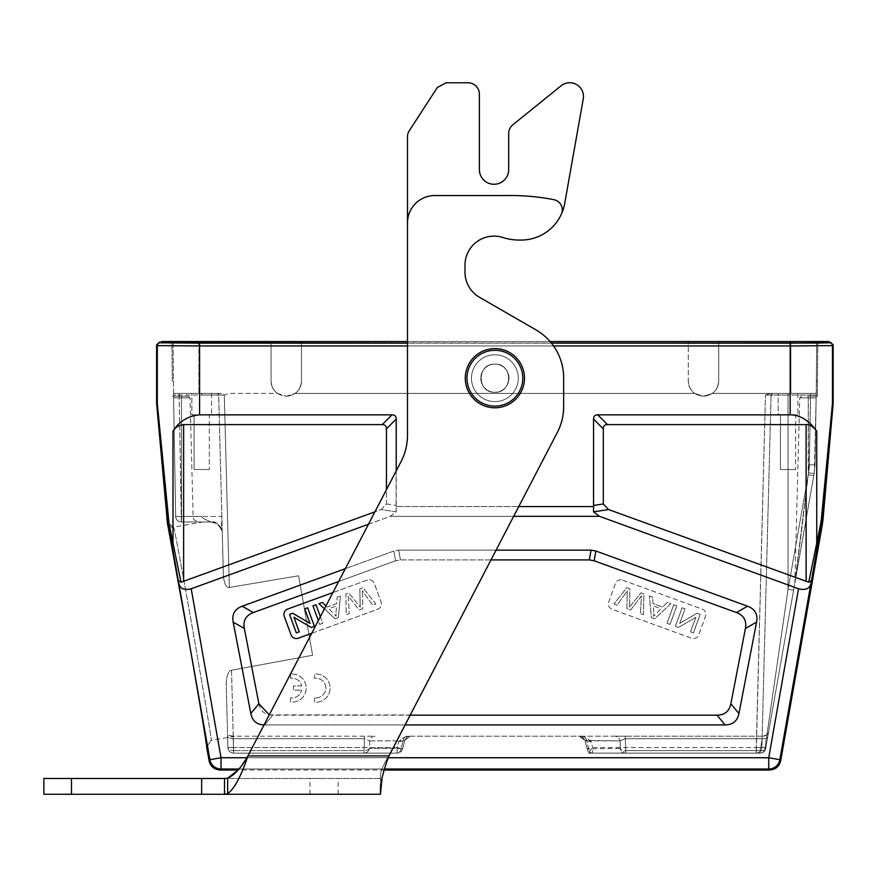 <?xml version="1.0" encoding="UTF-8"?>
<svg xmlns="http://www.w3.org/2000/svg" width="877" height="877" viewBox="0 0 877 877"><rect width="100%" height="100%" fill="white"/><g stroke="black" fill="none" stroke-linecap="round" stroke-linejoin="round"><path stroke-width="0.66" stroke-dasharray="4.38 3.29" d="M769.589 770.028L768.745 769.019A11.28 11.28 140 0 0 779.85 759.701L810.951 583.304C809.789 588.675 805.645 590.495 798.541 588.763L599.506 516.323L390.254 516.323L191.219 588.763C184.104 590.495 179.971 588.675 178.809 583.304L209.91 759.701A11.28 11.28 -140 0 0 221.015 769.019L220.171 770.028M490.988 559.921L400.427 559.921L395.604 560.765L393.883 551.008L398.706 550.153L591.054 550.153L595.878 551.008L594.157 560.765L589.333 559.921L400.427 559.921L395.604 560.765L338.665 581.495M269.272 714.854L717.035 715.161C724.72 715.084 729.335 711.269 730.881 703.738L745.417 628.458C746.842 620.642 743.828 615.336 736.406 612.541L747.566 606.215L595.878 551.008M747.566 606.215C754.998 609.011 758.002 614.317 756.588 622.133L745.417 628.458M730.881 703.738L738.938 713.505L756.588 622.133M738.938 713.505C737.393 721.037 732.788 724.841 725.093 724.928L717.035 715.161M244.343 628.458L233.172 622.133C231.747 614.317 234.762 609.011 242.184 606.215L393.883 551.008L395.604 560.765L253.354 612.541C245.922 615.336 242.918 620.642 244.343 628.458L258.879 703.738C260.425 711.269 265.029 715.084 272.725 715.161L264.657 724.928L725.093 724.928M264.032 724.917L264.657 724.928C256.972 724.841 252.357 721.037 250.822 713.505L258.879 703.738M233.172 622.133L250.822 713.505M810.951 583.304L811.444 580.695L808.737 582.229L821.365 519.14L832.459 403.42L832.459 345.626L790.177 345.966L790.177 414.843L597.774 414.843L607.531 424.611L806.116 424.611L806.116 581.462L808.737 582.229M607.531 424.611C604.713 424.611 603.31 426.014 603.31 428.842L603.31 503.968L608.594 509.559L806.116 581.462M608.594 509.559L593.543 511.839L599.506 516.323M833.15 403.442L832.459 403.42A2.817 2.817 92.5 0 1 832.448 403.661L822.089 519.392L821.442 524.26L820.708 523.777M550.087 341.548L407.487 341.548L407.487 435.167A57.509 57.509 0 0 1 400.997 461.708L247.895 755.93L400.997 461.708A57.509 57.509 0 0 0 407.487 435.167A57.509 57.509 0 0 1 400.997 461.708L247.895 755.93L238.116 770.028L384.17 770.028M206.391 744.365L206.632 746.875L211.204 740.341C213.484 746.557 178.053 544.694 174.084 528.842C178.097 544.924 213.549 746.985 211.193 740.341L234.685 736.198M202.96 521.968L211.006 521.968L202.96 521.968L173.635 527.132L167.079 522.363L173.646 527.132L167.079 522.363L167.573 524.369L174.084 528.842L173.635 527.132L174.084 528.842L167.573 524.369L168.154 527.077M189.64 644.836L192.918 663.648M196.273 683.03L199.452 701.633M201.776 715.402L204.1 729.521M205.032 735.31L205.854 740.637M206.632 746.875L211.204 740.341L206.632 746.875M166.751 519.513L167.66 519.392L178.809 583.304M178.316 580.695L181.013 582.229L183.633 581.462L381.166 509.559L386.45 503.968L386.45 428.842C386.45 426.014 385.047 424.611 382.219 424.611L391.986 414.843C394.803 414.843 396.218 416.257 396.218 419.074L396.064 506.555L593.685 506.555L593.543 419.074C593.543 416.257 594.946 414.843 597.774 414.843M368.45 524.26L390.254 516.323L396.218 511.839L396.064 506.555L518.756 506.555M183.633 581.462L183.633 424.611C180.245 424.325 176.705 426.496 172.999 431.122C181.068 420.226 189.925 414.81 199.583 414.843L391.986 414.843M167.573 524.369L169.053 523.777L181.013 582.229M156.621 403.705L157.312 403.661L167.66 519.392L168.395 519.14L169.053 523.777M168.395 519.14L157.301 403.42L157.301 345.626L199.583 345.966L199.583 343.148L790.177 343.137L827.943 342.808L828.644 342.118M494.88 354.801A23.394 23.394 0 0 1 518.274 378.195A23.394 23.394 0 0 1 494.88 401.6A23.394 23.394 0 0 1 471.486 378.195A23.394 23.394 0 0 1 494.88 354.801A23.394 23.394 0 0 0 471.486 378.195A23.394 23.394 0 0 0 494.88 401.6A23.394 23.394 0 0 0 518.274 378.195A23.394 23.394 0 0 0 494.88 354.801A23.394 23.394 0 0 1 518.274 378.195A23.394 23.394 0 0 1 494.88 401.6A23.394 23.394 0 0 1 471.486 378.195A23.394 23.394 0 0 1 494.88 354.801A23.394 23.394 0 0 0 471.486 378.195A23.394 23.394 0 0 0 494.88 401.6A23.394 23.394 0 0 0 518.274 378.195A23.394 23.394 0 0 0 494.88 354.801M183.633 424.611L382.219 424.611M593.543 511.839L593.685 506.555M790.177 414.843C801.775 416.005 810.633 421.431 816.75 431.122C814.305 427.242 810.765 425.071 806.116 424.611M396.218 470.905L396.218 511.839L381.166 509.559L374.917 511.839M513.67 516.323L390.254 516.323L396.218 511.839L381.166 509.559L386.45 503.968L386.45 489.673M233.096 736.198L227.571 735.003L233.096 736.198L375.137 736.198A5.635 5.525 90 0 0 369.688 740.857L369.381 748.454A5.635 3.124 1.3 0 1 363.977 750.602A5.635 3.124 1.3 0 0 369.381 748.454L369.688 740.857A5.635 5.525 90 0 1 375.137 736.198L233.096 736.198L233.227 738.708L233.096 736.198A5.635 5.635 0 0 1 231.265 735.902A5.635 5.635 0 0 0 233.096 736.198L231.265 735.902L233.096 736.198M227.899 747.621L226.211 682.975C226.913 674.873 228.678 670.62 231.506 670.203L312.607 655.283L298.597 575.783L312.607 655.283L231.506 670.203L233.534 747.577L227.899 747.621L226.211 682.975C226.913 674.873 228.678 670.62 231.506 670.203L233.534 747.577L397.128 747.577L398.651 741.745C402.488 737.952 405.821 736.11 408.66 736.198L581.1 736.198L408.66 736.198C405.821 736.11 402.488 737.952 398.651 741.745L397.128 747.577L233.534 747.577L233.534 753.113A5.635 5.635 0 0 1 227.899 747.621L227.592 735.737L227.899 747.621A5.635 5.635 0 0 0 233.534 753.113L397.128 753.113A5.635 4.1 -90 0 0 401.162 748.454L403.102 740.857L404.725 740.407L398.651 741.745L404.801 740.407L403.102 740.857L401.162 748.454L402.576 748.892L397.128 747.577L397.128 753.113L233.534 753.113A5.635 5.635 0 0 1 227.899 747.621A5.635 5.635 0 0 0 233.534 753.113L233.534 750.602A5.635 3.124 178.5 0 1 227.899 747.621L233.534 747.577L233.534 753.113L233.534 750.602L363.977 750.602L364.47 738.708L369.688 740.857L364.47 738.708L364.47 736.198L363.977 753.113A5.635 5.481 90 0 0 369.381 748.454L369.381 748.454A5.635 5.481 90 0 1 363.977 753.113L363.977 750.602L233.534 750.602L233.227 738.708A5.635 3.124 -1.5 0 1 227.592 735.737L227.571 735.003L227.592 735.737A5.635 3.124 -1.5 0 0 233.227 738.708L364.47 738.708L233.227 738.708L233.534 750.602A5.635 3.124 178.5 0 1 227.899 747.621A5.635 5.635 0 0 0 233.534 753.113M298.586 575.783L229.346 587.458C226.43 587.875 224.457 584.214 223.416 576.463L222.276 532.92L223.416 576.463C224.457 584.214 226.43 587.875 229.346 587.458L298.586 575.783M222.276 532.92L221.848 516.476L201.71 516.476L221.848 516.476L222.276 532.92M221.541 393.422L217.003 393.422A1.688 1.688 0 0 1 218.669 395.067A1.688 1.688 0 0 0 216.981 393.422A1.688 1.688 0 0 1 218.669 395.067A1.688 1.688 0 0 0 216.981 393.422A1.688 1.688 0 0 1 218.669 395.067L224.304 395.078L218.669 395.067L223.416 576.463L218.669 395.067A1.688 1.688 0 0 0 216.981 393.422L173.525 393.422L173.547 395.078L179.182 395.067L181.309 516.476L175.663 516.421A5.635 5.635 0 0 0 181.309 521.968A5.635 5.635 0 0 1 175.663 516.421A5.635 5.635 0 0 0 181.309 521.968L179.237 397.884L181.528 397.884L181.528 396.24L188.336 396.24L181.528 396.24L181.528 397.884L179.237 397.884L179.237 396.24L181.528 396.24L173.569 396.24L179.237 396.24L181.309 521.968C177.757 521.475 175.882 519.644 175.663 516.443L201.71 516.465C201.447 518.285 209.833 521.322 211.006 521.968C214.657 520.598 218.351 523.679 222.089 531.199A11.28 11.28 0 0 0 211.006 521.968C214.657 520.598 218.351 523.679 222.089 531.199A11.28 11.28 0 0 0 211.006 521.968L181.309 521.968L211.006 521.968C209.833 521.344 201.315 518.197 201.71 516.476L175.663 516.421L173.602 397.906L179.237 397.884L173.602 397.906L173.525 393.422L175.663 516.421L173.547 395.067L173.065 341.548L198.893 341.548L171.936 341.548L173.065 341.548L173.525 393.422L219.656 393.422L224.304 395.078L228.952 393.422L277.45 393.422L286.275 396.24L277.45 393.422C273.317 390.32 271.19 386.187 271.059 381.013L271.059 341.548L198.893 341.548L198.893 393.422L219.656 393.422L173.525 393.422L198.893 393.422L198.893 341.548L301.502 341.548L271.059 341.548L271.059 381.013C271.958 390.265 277.033 395.341 286.275 396.24L295.1 393.422L286.275 396.24C277.033 395.341 271.958 390.265 271.059 381.013C271.19 386.187 273.317 390.32 277.45 393.422L228.952 393.422M161.116 342.118L161.806 342.808L199.583 343.137L199.583 341.548L828.644 341.548M551.403 343.137L407.487 343.137L551.414 343.148M496.064 550.153L398.706 550.153L400.427 559.921L398.706 550.153L393.883 551.008L345.341 568.669M410.206 715.161L272.725 715.161L264.657 724.928L405.119 724.928M311.708 633.304L377.713 609.274A5.635 5.635 0 0 0 381.078 602.05L374.336 583.512A5.635 5.635 0 0 0 367.101 580.135L332.887 592.589M314.47 697.807L314.47 702.104A14.098 14.098 0 0 0 330.103 688.094A14.098 14.098 0 0 0 314.47 674.084L314.47 678.338A9.844 9.844 0 0 1 325.805 688.072A9.844 9.844 0 0 1 314.47 697.807A9.844 9.844 0 0 0 325.805 688.072A9.844 9.844 0 0 0 314.47 678.338L314.47 674.084A14.098 14.098 0 0 1 330.103 688.094A14.098 14.098 0 0 1 314.47 702.104L314.47 697.807M290.561 697.774L290.561 702.082A14.098 14.098 0 0 0 306.194 688.072A14.098 14.098 0 0 0 290.561 674.062L290.561 678.316A9.844 9.844 0 0 1 301.666 685.935A9.844 9.844 0 0 0 290.561 678.316L290.561 674.062A14.098 14.098 0 0 1 306.194 688.072A14.098 14.098 0 0 1 290.561 702.082L290.561 697.774A9.844 9.844 0 0 0 301.655 690.199A9.844 9.844 0 0 1 290.561 697.774M301.666 685.935L293.466 685.935L293.466 690.199L301.655 690.199L293.466 690.199L293.466 685.935L301.666 685.935M296.316 638.544A5.635 5.635 0 0 1 291.021 634.827L284.269 616.29A5.635 5.635 0 0 1 287.634 609.066L367.101 580.135A5.635 5.635 0 0 1 374.336 583.512L381.078 602.05A5.635 5.635 0 0 1 377.713 609.274L298.246 638.204A5.635 5.635 0 0 1 296.316 638.544M325.959 605.908L327.121 607.048L336.713 603.562L337.196 597.029L340.419 595.856L337.196 597.029L336.713 603.562L327.121 607.048L322.396 602.411L318.943 603.672L335.08 618.8L338.358 617.605L340.419 595.856L338.358 617.605L335.08 618.8L324.446 608.824M316.005 604.735L312.957 605.843L319.71 624.391L322.747 623.284L316.005 604.735M307.641 607.783L304.736 608.835L310.041 623.415L292.688 613.231L289.563 614.36L296.316 632.909L299.221 631.846L293.927 617.287L311.28 627.461L314.394 626.321L307.641 607.783M360.129 604.681L360.239 607.103L348.75 592.819L345.823 593.882L346.283 614.722L349.331 613.604L348.268 595.932L359.153 610.03L362.815 608.704L362.618 594.584L362.815 608.704L359.153 610.03L348.268 595.932L349.331 613.604L346.283 614.722L345.823 593.882L348.75 592.819L360.239 607.103L359.844 588.785L360.129 604.681M362.618 594.584L362.409 590.791L372.67 605.108L375.784 603.979L362.946 587.656L359.844 588.785L362.946 587.656L375.784 603.979L372.67 605.108L362.409 590.791L362.618 594.584M336.023 612.234L336.56 605.875L328.787 608.704L336.077 616.224L336.023 612.234L336.077 616.224L328.787 608.704L336.56 605.875L336.023 612.234M320.357 616.684L322.747 623.284L319.71 624.391L318.329 620.587M161.116 341.548L199.583 341.548M688.259 341.548L301.502 341.548L301.502 381.013C300.603 390.265 295.527 395.341 286.275 396.24C295.527 395.341 300.603 390.265 301.502 381.013C301.403 386.198 299.265 390.331 295.1 393.422C299.265 390.331 301.403 386.198 301.502 381.013L301.502 341.548L301.502 381.013L301.502 341.548L718.702 341.548L688.259 341.548L688.259 381.013C689.158 390.265 694.233 395.341 703.475 396.24L694.65 393.422L703.475 396.24L712.299 393.422L703.475 396.24C694.233 395.341 689.158 390.265 688.259 381.013C688.357 386.198 690.495 390.331 694.65 393.422C690.495 390.331 688.357 386.198 688.259 381.013L688.259 341.548M790.868 341.548L718.702 341.548L718.702 381.013C717.803 390.265 712.727 395.341 703.475 396.24C712.727 395.341 717.803 390.265 718.702 381.013C718.57 386.187 716.443 390.32 712.299 393.422C716.443 390.32 718.57 386.187 718.702 381.013L718.702 341.548L718.702 381.013L718.702 341.548L817.813 341.548L790.868 341.548L790.868 393.422L816.235 393.422L770.105 393.422L765.457 395.078L770.105 393.422L790.868 393.422L772.78 393.422A1.688 1.688 0 0 0 771.091 395.067L765.457 395.078L771.091 395.067A1.688 1.688 0 0 1 772.78 393.422L816.235 393.422L816.202 395.078L810.567 395.067L816.202 395.078L816.235 393.422L816.191 396.24L816.344 381.013L816.235 393.422C816.224 395.034 816.224 395.034 816.235 393.422C816.224 395.034 816.224 395.034 816.235 393.422L816.684 341.548L816.235 393.422L790.868 393.422L790.868 341.548M172.287 381.013L171.936 341.548L172.287 381.013L173.416 381.013L172.287 381.013M181.528 521.968L198.761 521.968L181.528 521.968L181.528 516.476L181.528 521.968M312.607 655.283L298.597 575.783L312.607 655.283M581.1 736.198C583.939 736.11 587.272 737.952 591.109 741.745L592.633 747.577L591.109 741.745C587.272 737.952 583.939 736.11 581.1 736.198L582.668 736.198L581.1 736.198M625.772 750.602L760.129 750.602L625.772 750.602L625.772 753.113A5.635 5.481 -90 0 1 620.379 748.454A5.635 3.124 -1.3 0 0 625.772 750.602L625.29 738.708L762.223 738.708L760.129 750.602L762.223 738.708A5.635 3.091 -170 0 0 767.781 736.559L765.687 748.454L767.781 736.559A5.635 3.091 10 0 1 762.223 738.708L625.29 738.708L625.29 736.198L582.668 736.198L614.624 736.198A5.635 5.525 -90 0 1 620.072 740.857L620.477 753.113L621.146 753.113L625.772 750.602L625.29 738.708L620.072 740.857L625.29 738.708L625.29 736.198L614.624 736.198L763.111 736.198L614.624 736.198A5.635 5.525 -90 0 1 620.072 740.857L586.658 740.857A5.635 4.056 90 0 0 582.668 736.198A5.635 4.056 90 0 1 586.658 740.857L588.599 748.454A5.635 4.1 90 0 0 592.633 753.113L621.146 753.113M191.844 393.422L211.576 393.422L191.844 393.422L211.576 393.422L191.844 393.422L191.844 414.843L211.576 414.843L191.844 414.843L211.576 414.843L191.844 414.843L191.844 393.422M494.88 392.293C513.111 393.017 513.111 363.385 494.88 364.108C476.649 363.385 476.649 393.017 494.88 392.293C476.649 393.017 476.649 363.385 494.88 364.108C513.111 363.385 513.111 393.017 494.88 392.293A14.098 14.098 0 0 0 508.978 378.195A14.098 14.098 0 0 0 494.88 364.108A14.098 14.098 0 0 0 480.782 378.195A14.098 14.098 0 0 0 494.88 392.293A14.098 14.098 0 0 1 480.782 378.195A14.098 14.098 0 0 1 494.88 364.108A14.098 14.098 0 0 1 508.978 378.195A14.098 14.098 0 0 1 494.88 392.293M778.184 393.422L797.917 393.422L778.184 393.422L797.917 393.422L778.184 393.422L778.184 414.843L797.917 414.843L778.184 414.843L797.917 414.843L778.184 414.843L778.184 393.422M760.129 753.113A5.635 4.944 -90 0 0 765.073 747.621L756.226 747.577L765.457 395.078L756.226 753.113A5.635 5.635 0 0 0 761.861 747.621L771.091 395.067L761.861 747.621A5.635 5.635 0 0 1 756.226 753.113L756.226 747.577L761.861 747.621A5.635 5.635 0 0 1 756.226 753.113A5.635 5.635 0 0 0 761.861 747.621L765.073 747.621L788.05 589.3L765.073 747.621A5.635 1.436 10 0 1 765.687 748.454L814.141 473.624L793.597 590.133L788.05 589.3L793.597 590.133L765.687 748.454A5.635 1.436 10 0 0 765.073 747.621A5.635 4.944 90 0 1 760.129 753.113L592.633 753.113L592.633 747.577L756.226 747.577L592.633 747.577L587.173 748.892L620.379 748.454L620.072 740.857L584.959 740.407L586.658 740.857L589.772 753.113L588.259 753.113L760.129 753.113A5.635 5.635 37.2 0 0 765.687 748.454A5.635 5.635 0 0 1 760.129 753.113A5.635 5.635 44.2 0 0 765.687 748.454A5.635 5.635 0 0 1 760.129 753.113L760.129 753.113A5.635 5.635 37.2 0 0 765.687 748.454L765.687 748.454A5.635 3.091 -170 0 1 760.129 750.602L760.129 753.113L760.129 750.602A5.635 3.091 -170 0 0 765.687 748.454A5.635 5.635 0 0 1 760.129 753.113L760.129 753.113A5.635 5.635 0 0 0 765.687 748.454L793.597 590.133L765.687 748.454M814.985 464.821L816.202 395.078L814.985 464.821L816.191 396.24L807.432 396.24L816.191 396.24L814.327 472.528L814.985 464.821L814.141 473.624L808.594 472.802L788.05 589.3L788.05 395.067L788.05 589.3L808.594 472.802A50.778 50.756 180 0 0 809.35 464.876A50.778 50.756 -179.9 0 1 808.594 472.802L808.232 474.83C797.796 563.483 795.757 574.72 794.902 582.361L808.232 474.83C797.796 563.483 795.757 574.72 794.902 582.361L808.232 474.83L813.779 475.652L794.814 583.216L813.779 475.652L808.232 474.83L808.232 396.24L808.232 397.884L816.158 397.906L810.523 397.884L810.523 396.24L810.523 397.884L808.232 397.884L808.594 472.802A50.778 50.756 180 0 0 809.35 464.876L814.985 464.821L814.141 473.624L808.594 472.802L814.141 473.624L813.911 474.917L814.141 473.624L808.594 472.802A50.778 50.756 180 0 0 809.35 464.876L810.523 397.884L809.35 464.876L814.985 464.821L809.35 464.876L810.567 393.422L810.567 395.067L771.091 395.067A1.688 1.688 0 0 1 772.78 393.422L772.78 393.422A1.688 1.688 0 0 0 771.091 395.067A1.688 1.688 0 0 1 772.78 393.422A1.688 1.688 0 0 0 771.091 395.067L788.05 395.067L788.05 393.422L788.05 395.067L810.567 395.067L809.35 464.876L814.985 464.821L816.158 398.015M817.342 396.24L817.474 381.013L817.342 396.24L810.523 396.24L816.191 396.24M817.813 341.548L817.474 381.013L817.813 341.548M816.344 381.013L816.684 341.548L816.344 381.013L817.474 381.013L816.344 381.013M592.633 753.113A5.635 5.635 0 0 1 587.173 748.892L584.959 740.407L588.259 753.113L592.633 747.577M589.772 753.113L620.477 753.113M763.111 736.198A5.635 5.635 0 0 0 768.669 731.539A5.635 5.635 0 0 1 763.111 736.198L766.783 734.849M591.109 741.745L585.025 740.407L591.109 741.745M271.059 381.013L271.059 341.548L271.059 381.013M175.663 516.432A5.635 5.635 0 0 0 181.309 521.968L181.528 516.476L175.663 516.421L173.547 395.078L201.71 395.067L201.71 393.422L201.71 395.067L218.669 395.067L223.416 576.463L218.669 395.176M211.576 393.422L211.576 414.843L211.576 393.422M194.102 414.843L209.318 414.843L194.102 414.843L194.102 469.535L209.318 469.535L194.102 469.535L209.318 469.535L194.102 469.535L194.102 414.843L209.318 414.843L209.318 469.535L209.318 414.843L194.102 414.843M797.917 393.422L797.917 414.843L797.917 393.422M780.431 414.843L795.658 414.843L780.431 414.843L780.431 469.535L795.658 469.535L780.431 469.535L795.658 469.535L780.431 469.535L780.431 414.843L795.658 414.843L795.658 469.535L795.658 414.843L780.431 414.843M407.092 736.198A5.635 4.056 -90 0 0 403.102 740.857A5.635 4.056 -90 0 1 407.092 736.198M401.162 748.454L402.587 748.892A5.635 5.635 0 0 1 397.128 753.113A5.635 4.1 -90 0 0 401.162 748.454L369.381 748.454L401.162 748.454L397.128 747.577L397.128 753.113A5.635 5.635 0 0 0 402.587 748.892L404.801 740.407C406.073 737.557 407.882 736.154 410.25 736.198L410.71 736.22M521.102 240.068L519.568 240.068L521.102 240.068A44.256 44.256 0 0 0 564.678 203.541L583.26 98.86A13.736 13.736 0 0 0 561.105 85.782L512.881 124.753A11.28 11.28 0 0 0 508.693 133.523L508.693 169.612A14.657 14.657 0 0 1 494.036 184.269A14.657 14.657 0 0 1 479.379 169.612L479.379 94.069A11.28 11.28 0 0 0 468.099 82.789L446.02 82.789L437.283 87.547L409.175 130.914A10.425 10.425 0 0 0 407.487 136.582L407.487 222.89A27.34 27.34 0 0 1 434.839 195.549L508.353 195.549A224.665 224.665 0 0 1 510.951 195.527A224.665 224.665 0 0 1 553.847 199.671A10.425 10.425 0 0 1 561.335 214.251A44.256 44.256 0 0 1 521.102 240.068A44.256 44.256 0 0 0 561.335 214.251M382.142 777.285L386.889 761.455L386.889 759.186L386.889 761.455L388.982 755.93L386.889 759.186C382.504 766.586 380.355 772.177 380.432 775.97L380.432 778.491L224.523 778.491L224.523 794.277L43.85 794.277L43.85 778.491L380.432 778.491L380.432 775.97L380.432 790.002L380.432 775.97C380.245 772.582 382.394 766.991 386.889 759.186L557.388 432.317A55.536 55.536 0 0 0 563.659 406.676L563.659 377.932A55.536 55.536 0 0 0 535.891 329.829A55.536 55.536 0 0 1 563.659 377.932A55.536 55.536 0 0 0 535.891 329.829L479.522 297.303A29.04 29.04 0 0 1 464.996 272.155L464.996 265.161A29.04 29.04 0 0 1 502.795 237.481A55.536 55.536 0 0 0 519.568 240.068A55.536 55.536 0 0 1 502.795 237.481A29.04 29.04 0 0 0 494.036 236.121A29.04 29.04 0 0 1 502.795 237.481A55.536 55.536 0 0 0 519.568 240.068M224.523 794.277L380.432 794.277M324.052 794.277L309.954 794.277L324.052 794.277M464.996 272.155L464.996 272.155A29.04 29.04 0 0 0 479.522 297.303L479.522 297.303A29.04 29.04 0 0 1 464.996 272.155L464.996 272.155M494.88 348.597A29.599 29.599 0 0 0 465.281 378.195A29.599 29.599 0 0 0 494.88 407.794A29.599 29.599 0 0 0 524.479 378.195A29.599 29.599 0 0 0 494.88 348.597A29.599 29.599 0 0 1 524.479 378.195A29.599 29.599 0 0 1 494.88 407.794A29.599 29.599 0 0 1 465.281 378.195A29.599 29.599 0 0 1 494.88 348.597A29.599 29.599 0 0 0 465.281 378.195A29.599 29.599 0 0 0 494.88 407.794A29.599 29.599 0 0 0 524.479 378.195A29.599 29.599 0 0 0 494.88 348.597M324.052 778.491L309.954 778.491L324.052 778.491M224.523 778.491L227.647 778.151L227.647 793.707C234.4 788.796 241.142 776.2 247.895 755.93L388.982 755.93L557.388 432.317L388.982 755.93L247.895 755.93L388.982 755.93M563.659 406.676A55.536 55.536 0 0 1 557.388 432.317A55.536 55.536 0 0 0 563.659 406.676M535.891 329.829L479.522 297.303M464.996 265.161A29.04 29.04 0 0 1 494.036 236.121M494.88 406.106A27.911 27.911 0 0 0 522.791 378.195A27.911 27.911 0 0 0 494.88 350.296A27.911 27.911 0 0 0 466.97 378.195A27.911 27.911 0 0 0 494.88 406.106M736.406 612.541L594.157 560.765M622.648 580.135L702.115 609.066A5.635 5.635 0 0 1 705.492 616.29L698.739 634.827A5.635 5.635 0 0 1 691.514 638.204L612.047 609.274A5.635 5.635 0 0 1 608.682 602.05L615.424 583.512A5.635 5.635 0 0 1 622.648 580.135A5.635 5.635 0 0 0 615.424 583.512L608.682 602.05A5.635 5.635 0 0 0 612.047 609.274L691.514 638.204A5.635 5.635 0 0 0 698.739 634.827L705.492 616.29A5.635 5.635 0 0 0 702.115 609.066L622.648 580.135M649.342 595.856L652.565 597.029L653.047 603.562L662.639 607.048L667.353 602.411L670.817 603.672L654.681 618.8L651.403 617.605L649.342 595.856L651.403 617.605L654.681 618.8L670.817 603.672L667.353 602.411L662.639 607.048L653.047 603.562L652.565 597.029L649.342 595.856M673.755 604.735L676.792 605.843L670.05 624.391L667.002 623.284L673.755 604.735L667.002 623.284L670.05 624.391L676.792 605.843L673.755 604.735M682.109 607.783L685.025 608.835L679.719 623.415L697.072 613.231L700.186 614.36L693.444 632.909L690.528 631.846L695.834 617.287L678.48 627.461L675.367 626.321L682.109 607.783L675.367 626.321L678.48 627.461L695.834 617.287L690.528 631.846L693.444 632.909L700.186 614.36L697.072 613.231L679.719 623.415L685.025 608.835L682.109 607.783M627.132 594.584L627.351 590.791L617.09 605.108L613.977 603.979L626.814 587.656L629.905 588.785L629.511 607.103L640.999 592.819L643.926 593.882L643.477 614.722L640.418 613.604L641.482 595.932L630.607 610.03L626.945 608.704L627.132 594.584L626.945 608.704L630.607 610.03L641.482 595.932L640.418 613.604L643.477 614.722L643.926 593.882L640.999 592.819L629.511 607.103L629.905 588.785L626.814 587.656L613.977 603.979L617.09 605.108L627.351 590.791L627.132 594.584M653.727 612.234L653.19 605.875L660.973 608.704L653.683 616.224L653.727 612.234L653.683 616.224L660.973 608.704L653.19 605.875L653.727 612.234M780.694 760.71L779.85 759.701L768.745 757.739L798.541 588.763M191.219 588.763L221.015 757.739L209.91 759.701L209.066 760.71M768.745 757.739L221.015 757.739L221.015 769.019L768.745 769.019L768.745 757.739M822.363 524.402L821.442 524.26L811.444 580.695M817.759 545.012L816.75 544.518L816.75 431.122M823.01 519.513L821.365 519.14M384.477 769.019L238.928 769.019M172.002 545.012L172.999 544.518L172.999 431.122M199.583 414.843L199.583 345.966L790.177 345.966L790.177 343.148L160.118 342.808A2.817 2.817 135 0 0 157.301 345.626L156.61 344.935M386.45 503.968L396.218 505.448L386.45 503.968M593.543 505.448L603.31 503.968M790.177 341.548L790.177 343.137L829.642 342.808A2.817 2.817 -135 0 1 832.459 345.626L833.15 344.935M829.642 342.808L830.333 342.118M832.448 403.661L833.139 403.705M553.54 345.966L407.487 345.966M246.733 757.739L388.303 757.739M157.312 403.661A2.817 2.817 87.5 0 1 157.301 403.42L156.61 403.442M159.428 342.118L160.118 342.808M161.806 341.548L161.806 342.808M827.943 342.808L827.943 341.548M181.528 397.884L181.528 516.476L181.528 397.884L190.024 397.884L181.528 397.884M224.304 395.078L229.346 587.458L224.304 395.078M770.105 393.422L712.299 393.422L770.105 393.422M295.1 393.422L694.65 393.422L295.1 393.422M217.606 393.543L218.669 395.067L179.182 395.067L179.182 393.422L173.525 393.422M808.232 397.884L799.736 397.884L808.232 397.884M771.091 395.067L772.188 393.532M756.226 753.113A5.635 5.635 0 0 0 761.861 747.621M579.522 736.198C581.221 735.814 583.03 737.217 584.959 740.407C583.556 737.491 581.736 736.088 579.511 736.198L585.025 740.407L579.039 736.22M181.528 516.476L193.126 516.476L181.528 516.476M404.725 740.407L410.118 736.198L404.725 740.407M369.688 740.857L403.102 740.857L369.688 740.857M71.475 794.277L71.475 778.491M201.644 778.491L201.644 794.277M603.31 428.842L593.543 419.074M396.218 419.074L386.45 428.842M589.333 559.921L591.054 550.153M242.184 606.215L253.354 612.541M172.418 396.24L173.569 396.24M211.006 521.968L217.353 523.953L221.377 528.809L221.848 516.476M220.73 527.526L218.746 525.038L220.73 527.526M227.571 735.003L227.592 735.737L227.571 735.003M210.984 521.968L215.917 523.109C219.59 525.805 221.41 527.713 221.377 528.809L221.344 528.732M772.758 393.422L768.219 393.422M816.235 393.422L810.567 393.422L816.235 393.422M801.425 396.24L799.736 397.884L794.814 583.216M795.614 578.688L795.965 576.737M795.253 580.749L795.066 581.813M794.99 582.229L794.847 583.062M794.946 582.503L795.121 581.528M795.373 580.059L795.647 578.513M796.798 571.957L797.215 569.655M218.669 395.067L217.573 393.532M188.336 396.24L190.024 397.884L193.126 516.476C194.234 518.066 191.131 519.316 198.761 521.968M402.587 748.892L404.801 740.407C406.347 737.414 408.156 736.011 410.239 736.198M338.149 794.277L338.149 778.491M309.954 794.277L309.954 778.491"/><path stroke-width="1.32" d="M384.17 770.028L769.589 770.028C775.542 769.6 779.236 766.498 780.694 760.71L822.363 524.402L820.708 523.777L808.737 582.229L608.594 509.559L603.31 503.968L593.543 505.448L593.543 419.074C593.543 416.257 594.946 414.843 597.774 414.843L790.177 414.843C799.824 414.81 808.682 420.226 816.75 431.122C813.056 426.496 809.504 424.325 806.116 424.611L607.531 424.611C604.713 424.611 603.31 426.014 603.31 428.842L603.31 503.968M593.543 505.448L593.543 511.839L599.506 516.323L798.541 588.763C805.645 590.495 809.789 588.675 810.951 583.304L822.089 519.392L823.01 519.513L822.363 524.402M823.01 519.513L833.139 403.705L832.448 403.661L822.089 519.392L821.365 519.14L820.708 523.777M374.917 511.839L181.013 582.229L169.053 523.777L167.573 524.369C171.826 541.745 209.055 753.957 206.621 746.875L209.066 760.71C210.513 766.498 214.218 769.6 220.171 770.028L238.116 770.028L227.647 778.151L224.523 778.491L43.85 778.491L43.85 794.277L224.523 794.277L227.647 793.707C234.4 788.796 241.142 776.2 247.895 755.93C241.142 767.857 234.4 775.257 227.647 778.151L227.647 793.707L224.523 794.277L224.523 778.491M220.171 770.028L221.015 769.019A11.28 11.28 -140 0 1 209.91 759.701L178.316 580.695L181.013 582.229M168.154 527.077L189.64 644.836M192.918 663.648L196.273 683.03M199.452 701.633L201.776 715.402M204.1 729.521L205.032 735.31M205.854 740.637L206.391 744.365M833.139 403.705L833.15 344.935L830.333 342.118L829.642 342.808L817.956 343.05L551.403 343.137L790.177 343.148L790.177 341.548L550.087 341.548M821.365 519.14L832.459 403.42L833.15 403.442M832.448 403.661A2.817 2.817 -87.5 0 0 832.459 403.409L832.459 345.626L790.177 345.966L790.177 343.148L827.943 342.808L830.333 342.118M593.685 506.555L518.756 506.555M386.45 489.673L386.45 428.842C386.45 426.014 385.047 424.611 382.219 424.611L183.633 424.611C178.996 425.071 175.444 427.242 172.999 431.122C179.127 421.431 187.985 416.005 199.583 414.843L391.986 414.843C394.803 414.843 396.218 416.257 396.218 419.074L396.218 470.905M811.444 580.695L808.737 582.229M178.809 583.304C179.971 588.675 184.104 590.495 191.219 588.763L368.45 524.26M169.053 523.777L157.301 403.42L157.301 345.626L199.583 345.966L199.583 414.843M178.316 580.695L168.307 524.26L167.66 519.392L168.395 519.14M167.573 524.369L156.61 403.442L156.61 344.935L159.428 342.118L161.806 342.808L161.806 341.548L161.116 342.118M561.335 214.251A44.256 44.256 0 0 1 521.102 240.068L519.568 240.068A55.536 55.536 0 0 1 502.795 237.481A29.04 29.04 0 0 0 464.996 265.161L464.996 272.155A29.04 29.04 0 0 0 479.522 297.303L535.891 329.829A55.536 55.536 0 0 1 563.659 377.932L563.659 406.676A55.536 55.536 0 0 1 557.388 432.317L388.982 755.93L247.895 755.93L400.997 461.708A57.509 57.509 0 0 0 407.487 435.167L407.487 222.89A27.34 27.34 0 0 1 434.839 195.549L508.353 195.549A224.665 224.665 0 0 1 510.951 195.527A224.665 224.665 0 0 1 553.847 199.671A10.425 10.425 0 0 1 561.335 214.251A44.256 44.256 0 0 0 564.689 203.53L583.26 98.86A13.736 13.736 0 0 0 561.105 85.782L512.881 124.753A11.28 11.28 0 0 0 508.693 133.523L508.693 169.612A14.657 14.657 0 0 1 494.036 184.269A14.657 14.657 0 0 1 479.379 169.612L479.379 94.069A11.28 11.28 0 0 0 468.099 82.789L446.042 82.789L437.294 87.536L409.175 130.914A10.425 10.425 0 0 0 407.487 136.582L407.487 341.548L199.583 341.548L199.583 343.137L407.487 343.148L161.806 342.808M599.506 516.323L513.67 516.323M496.064 550.153L591.054 550.153L595.878 551.008L747.566 606.215C754.998 609.011 758.002 614.317 756.588 622.133L738.938 713.505C737.393 721.037 732.788 724.841 725.093 724.928L405.119 724.928M345.341 568.669L242.184 606.215C234.762 609.011 231.747 614.317 233.172 622.133L250.822 713.505C252.357 721.037 256.972 724.841 264.657 724.928M410.206 715.161L717.035 715.161C724.72 715.084 729.335 711.269 730.881 703.738L745.417 628.458C746.842 620.642 743.828 615.336 736.406 612.541L594.157 560.765L589.333 559.921L490.988 559.921M338.665 581.495L253.354 612.541C245.922 615.336 242.918 620.642 244.343 628.458L258.879 703.738L269.272 714.854M332.887 592.589L287.634 609.066A5.635 5.635 0 0 0 284.269 616.29L291.021 634.827A5.635 5.635 0 0 0 298.246 638.204L311.708 633.304M324.446 608.824L318.943 603.672L322.396 602.411L325.959 605.908M318.329 620.587L312.957 605.843L316.005 604.735L320.357 616.684M304.736 608.835L307.641 607.783L314.394 626.321L311.28 627.461L293.927 617.287L299.221 631.846L296.316 632.909L289.563 614.36L292.688 613.231L310.041 623.415L304.736 608.835M156.61 403.442L157.301 403.42A2.817 2.817 -92.5 0 0 157.312 403.661L167.66 519.392L166.751 519.513M199.583 341.548L161.806 341.548M828.644 342.118L828.644 341.548L790.177 341.548M388.982 755.93L386.889 761.455C382.493 774.435 380.333 783.939 380.432 790.002L380.432 794.277L382.142 777.285M380.432 794.277L224.523 794.277M494.88 407.794A29.599 29.599 0 0 1 465.281 378.195A29.599 29.599 0 0 1 494.88 348.597A29.599 29.599 0 0 1 524.479 378.195A29.599 29.599 0 0 1 494.88 407.794M494.88 350.296A27.911 27.911 0 0 1 522.791 378.195A27.911 27.911 0 0 1 494.88 406.106A27.911 27.911 0 0 1 466.97 378.195A27.911 27.911 0 0 1 494.88 350.296M519.568 240.068L521.102 240.068M494.036 236.121A29.04 29.04 0 0 0 464.996 265.161M479.522 297.303L535.891 329.829M817.759 545.012L816.75 544.518L816.75 431.122M780.694 760.71L779.85 759.701A11.28 11.28 140 0 1 768.745 769.019L769.589 770.028M810.951 583.304L779.85 759.701L768.745 757.739L798.541 588.763M388.303 757.739L768.745 757.739L768.745 769.019L384.477 769.019M238.928 769.019L221.015 769.019L221.015 757.739L246.733 757.739M191.219 588.763L221.015 757.739L209.91 759.701L209.066 760.71M790.177 414.843L790.177 345.966L553.54 345.966M833.15 344.935L832.459 345.626A2.817 2.817 -135 0 0 829.642 342.808M159.428 342.118L160.118 342.808L199.583 343.148L199.583 345.966L407.487 345.966M607.531 424.611L597.774 414.843M806.116 581.462L806.116 424.611M593.543 511.839L608.594 509.559M172.002 545.012L172.999 544.518L172.999 431.122M160.118 342.808A2.817 2.817 135 0 0 157.301 345.626L156.61 344.935M391.986 414.843L382.219 424.611M183.633 424.611L183.633 581.462M386.45 428.842L396.218 419.074M593.543 419.074L603.31 428.842M717.035 715.161L725.093 724.928M738.938 713.505L730.881 703.738M258.879 703.738L250.822 713.505M233.172 622.133L244.343 628.458M253.354 612.541L242.184 606.215M591.054 550.153L589.333 559.921M594.157 560.765L595.878 551.008M747.566 606.215L736.406 612.541M745.417 628.458L756.588 622.133M157.312 403.661L156.621 403.705M827.943 341.548L827.943 342.808M201.644 794.277L201.644 778.491M71.475 778.491L71.475 794.277"/></g></svg>
